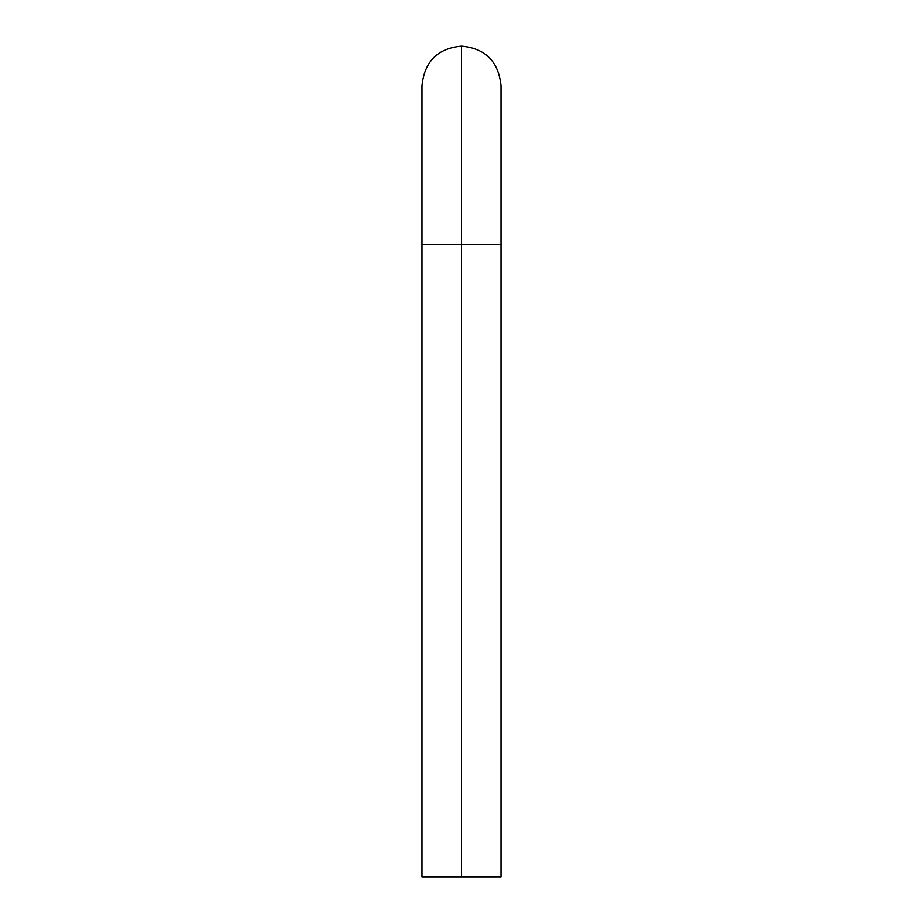 <?xml version="1.0" encoding="UTF-8"?>
<svg xmlns="http://www.w3.org/2000/svg" width="923" height="923" viewBox="0 0 923 923"><rect width="100%" height="100%" fill="white"/><g stroke="black" fill="none" stroke-linecap="round" stroke-linejoin="round"><path stroke-width="1.38" d="M421.973 876.85L461.5 876.85L421.973 876.85L421.973 244.399L461.5 244.399L461.5 46.15L461.5 876.85L501.027 876.85L501.027 244.399L461.5 244.399L461.5 46.15L461.5 244.399L501.027 244.399L501.027 85.677C498.466 61.449 485.29 48.273 461.5 46.15C437.71 48.273 424.534 61.449 421.973 85.677L421.973 244.399L461.5 244.399L461.5 876.85L501.027 876.85"/></g></svg>
